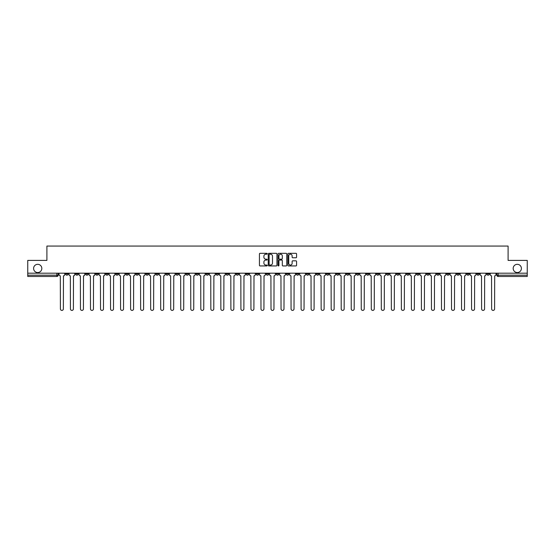 <?xml version="1.0" encoding="UTF-8"?>
<svg xmlns="http://www.w3.org/2000/svg" width="555" height="555" viewBox="0 0 555 555"><rect width="100%" height="100%" fill="white"/><g stroke="black" fill="none" stroke-linecap="round" stroke-linejoin="round"><path stroke-width="0.83" d="M267.212 253.76A0.444 0.444 0 0 0 266.775 253.316L260.066 253.316A0.631 0.631 0 0 0 259.435 253.947L259.435 265.311A0.631 0.631 0 0 0 260.066 265.935L266.775 265.935A0.444 0.444 0 0 0 267.212 265.498A0.444 0.444 0 0 0 266.775 265.054L265.907 265.054A2.019 2.019 0 0 1 263.889 263.035L263.889 262.092A2.019 2.019 0 0 1 265.907 260.073L266.775 260.073A0.444 0.444 0 0 0 267.212 259.629A0.444 0.444 0 0 0 266.775 259.185L265.907 259.185A2.019 2.019 0 0 1 263.889 257.166L263.889 256.223A2.019 2.019 0 0 1 265.907 254.204L266.775 254.204A0.444 0.444 0 0 0 267.212 253.76M513.174 268.433A4.114 4.114 0 0 0 517.288 272.547A4.114 4.114 0 0 0 521.402 268.433A4.114 4.114 0 0 0 517.288 264.319A4.114 4.114 0 0 0 513.174 268.433M33.598 268.433A4.114 4.114 0 0 0 37.712 272.547A4.114 4.114 0 0 0 41.826 268.433A4.114 4.114 0 0 0 37.712 264.319A4.114 4.114 0 0 0 33.598 268.433M396.554 273.192L396.554 273.899L399.128 273.899A1.283 1.283 0 0 1 397.845 275.183A1.283 1.283 0 0 1 396.554 273.899L396.554 273.192M336.385 273.192L336.385 273.899L338.959 273.899A1.283 1.283 0 0 1 337.669 275.183A1.283 1.283 0 0 1 336.385 273.899L336.385 273.192M326.354 273.192L326.354 273.899L328.928 273.899A1.283 1.283 0 0 1 327.644 275.183A1.283 1.283 0 0 1 326.354 273.899L326.354 273.192M266.185 273.192L266.185 273.899L268.759 273.899A1.283 1.283 0 0 1 267.468 275.183A1.283 1.283 0 0 1 266.185 273.899L266.185 273.192M256.16 273.192L256.16 273.899L258.727 273.899A1.283 1.283 0 0 1 257.444 275.183A1.283 1.283 0 0 1 256.16 273.899L256.16 273.192M246.129 273.192L246.129 273.899L248.702 273.899A1.283 1.283 0 0 1 247.412 275.183A1.283 1.283 0 0 1 246.129 273.899L246.129 273.192M226.072 273.192L226.072 273.899L228.646 273.899A1.283 1.283 0 0 1 227.356 275.183A1.283 1.283 0 0 1 226.072 273.899L226.072 273.192M206.016 273.899L206.016 273.192L206.016 273.899A1.283 1.283 0 0 0 207.299 275.183A1.283 1.283 0 0 1 206.016 273.899L208.583 273.899A1.283 1.283 0 0 1 207.299 275.183A1.283 1.283 0 0 0 208.583 273.899L208.583 273.192L208.583 273.899M195.984 273.899L195.984 273.192L195.984 273.899A1.283 1.283 0 0 0 197.275 275.183A1.283 1.283 0 0 1 195.984 273.899L198.558 273.899A1.283 1.283 0 0 1 197.275 275.183M185.96 273.899L185.96 273.192L185.96 273.899A1.283 1.283 0 0 0 187.243 275.183A1.283 1.283 0 0 1 185.96 273.899L188.527 273.899A1.283 1.283 0 0 1 187.243 275.183A1.283 1.283 0 0 0 188.527 273.899L188.527 273.192L188.527 273.899M175.928 273.192L175.928 273.899L178.502 273.899A1.283 1.283 0 0 1 177.212 275.183A1.283 1.283 0 0 1 175.928 273.899L175.928 273.192M165.903 273.192L165.903 273.899L168.47 273.899A1.283 1.283 0 0 1 167.187 275.183A1.283 1.283 0 0 1 165.903 273.899L165.903 273.192M155.872 273.192L155.872 273.899L158.446 273.899A1.283 1.283 0 0 1 157.155 275.183A1.283 1.283 0 0 1 155.872 273.899L155.872 273.192M145.84 273.899L145.84 273.192L145.84 273.899A1.283 1.283 0 0 0 147.131 275.183A1.283 1.283 0 0 1 145.84 273.899L148.414 273.899A1.283 1.283 0 0 1 147.131 275.183M125.784 273.899L125.784 273.192L125.784 273.899A1.283 1.283 0 0 0 127.074 275.183A1.283 1.283 0 0 1 125.784 273.899L128.358 273.899A1.283 1.283 0 0 1 127.074 275.183A1.283 1.283 0 0 0 128.358 273.899L128.358 273.192L128.358 273.899M115.759 273.899L115.759 273.192L115.759 273.899A1.283 1.283 0 0 0 117.043 275.183A1.283 1.283 0 0 1 115.759 273.899L118.326 273.899A1.283 1.283 0 0 1 117.043 275.183A1.283 1.283 0 0 0 118.326 273.899L118.326 273.192L118.326 273.899M105.728 273.899L105.728 273.192L105.728 273.899A1.283 1.283 0 0 0 107.011 275.183A1.283 1.283 0 0 1 105.728 273.899L108.301 273.899A1.283 1.283 0 0 1 107.011 275.183A1.283 1.283 0 0 0 108.301 273.899L108.301 273.192L108.301 273.899M95.703 273.899L95.703 273.192L95.703 273.899A1.283 1.283 0 0 0 96.986 275.183A1.283 1.283 0 0 1 95.703 273.899L98.27 273.899A1.283 1.283 0 0 1 96.986 275.183M85.671 273.899L85.671 273.192L85.671 273.899A1.283 1.283 0 0 0 86.955 275.183A1.283 1.283 0 0 1 85.671 273.899L88.245 273.899A1.283 1.283 0 0 1 86.955 275.183A1.283 1.283 0 0 0 88.245 273.899L88.245 273.192L88.245 273.899M75.64 273.899L75.64 273.192L75.64 273.899A1.283 1.283 0 0 0 76.93 275.183A1.283 1.283 0 0 1 75.64 273.899L78.213 273.899A1.283 1.283 0 0 1 76.93 275.183A1.283 1.283 0 0 0 78.213 273.899L78.213 273.192L78.213 273.899M295.94 257.77A0.631 0.631 0 0 0 296.571 257.138L296.571 253.947A0.631 0.631 0 0 0 295.94 253.316L288.496 253.316A0.631 0.631 0 0 0 287.865 253.947L287.865 265.311A0.631 0.631 0 0 0 288.496 265.935L295.94 265.935A0.631 0.631 0 0 0 296.571 265.311L296.571 261.46A0.631 0.631 0 0 0 295.94 260.829L292.756 260.829A0.631 0.631 0 0 0 292.124 261.46L292.124 263.368A1.686 1.686 0 0 1 290.438 265.054A1.686 1.686 0 0 1 288.746 263.368L288.746 255.89A1.686 1.686 0 0 1 290.438 254.204A1.686 1.686 0 0 1 292.124 255.89L292.124 257.138A0.631 0.631 0 0 0 292.756 257.77L295.94 257.77M27.75 273.192L27.75 260.399L46.904 260.399L46.904 246.066L508.096 246.066L508.096 260.399L527.25 260.399L527.25 273.192L27.75 273.192L27.75 275.183L58.157 275.183L58.157 273.192M276.945 253.947A0.631 0.631 0 0 0 276.314 253.316L268.87 253.316A0.631 0.631 0 0 0 268.238 253.947L268.238 265.311A0.631 0.631 0 0 0 268.87 265.935L276.314 265.935A0.631 0.631 0 0 0 276.945 265.311L276.945 253.947M278.686 253.316L286.13 253.316A0.631 0.631 0 0 1 286.762 253.947L286.762 265.311A0.631 0.631 0 0 1 286.13 265.935L282.939 265.935A0.631 0.631 0 0 1 282.315 265.311L282.315 260.704A0.631 0.631 0 0 0 281.683 260.073L279.567 260.073A0.631 0.631 0 0 0 278.936 260.704L278.936 265.498A0.444 0.444 0 0 1 278.492 265.935A0.444 0.444 0 0 1 278.055 265.498L278.055 253.947A0.631 0.631 0 0 1 278.686 253.316M496.843 273.192L496.843 275.183L527.25 275.183L527.25 276.473L498.126 276.473A1.283 1.283 0 0 1 496.843 275.183M527.25 273.192L527.25 275.183M58.157 275.183A1.283 1.283 0 0 1 56.874 276.473L27.75 276.473L27.75 275.183M489.385 273.192L489.385 273.899A1.283 1.283 0 0 1 488.102 275.183A1.283 1.283 0 0 1 486.811 273.899L489.385 273.899M486.811 273.192L486.811 273.899M479.36 273.192L479.36 273.899A1.283 1.283 0 0 1 478.07 275.183A1.283 1.283 0 0 1 476.787 273.899A1.283 1.283 0 0 0 478.07 275.183A1.283 1.283 0 0 0 479.36 273.899L476.787 273.899L476.787 273.192M469.329 273.192L469.329 273.899A1.283 1.283 0 0 1 468.045 275.183A1.283 1.283 0 0 1 466.755 273.899L469.329 273.899M466.755 273.192L466.755 273.899M459.297 273.192L459.297 273.899A1.283 1.283 0 0 1 458.014 275.183A1.283 1.283 0 0 1 456.73 273.899L459.297 273.899M456.73 273.192L456.73 273.899M449.272 273.899L449.272 273.192L449.272 273.899A1.283 1.283 0 0 1 447.989 275.183A1.283 1.283 0 0 1 446.699 273.899L449.272 273.899A1.283 1.283 0 0 1 447.989 275.183M446.699 273.192L446.699 273.899M439.241 273.192L439.241 273.899A1.283 1.283 0 0 1 437.957 275.183A1.283 1.283 0 0 1 436.674 273.899A1.283 1.283 0 0 0 437.957 275.183M436.674 273.192L436.674 273.899L439.241 273.899M429.216 273.192L429.216 273.899A1.283 1.283 0 0 1 427.926 275.183A1.283 1.283 0 0 1 426.642 273.899L429.216 273.899A1.283 1.283 0 0 1 427.926 275.183M426.642 273.192L426.642 273.899M419.185 273.192L419.185 273.899A1.283 1.283 0 0 1 417.901 275.183A1.283 1.283 0 0 1 416.618 273.899A1.283 1.283 0 0 0 417.901 275.183M416.618 273.192L416.618 273.899L419.185 273.899M409.16 273.192L409.16 273.899A1.283 1.283 0 0 1 407.869 275.183A1.283 1.283 0 0 1 406.586 273.899L409.16 273.899M406.586 273.192L406.586 273.899M399.128 273.192L399.128 273.899A1.283 1.283 0 0 1 397.845 275.183M389.097 273.192L389.097 273.899A1.283 1.283 0 0 1 387.813 275.183A1.283 1.283 0 0 1 386.53 273.899L389.097 273.899M386.53 273.192L386.53 273.899M379.072 273.192L379.072 273.899A1.283 1.283 0 0 1 377.788 275.183A1.283 1.283 0 0 1 376.498 273.899L379.072 273.899M376.498 273.192L376.498 273.899M369.04 273.192L369.04 273.899A1.283 1.283 0 0 1 367.757 275.183A1.283 1.283 0 0 1 366.473 273.899A1.283 1.283 0 0 0 367.757 275.183M366.473 273.192L366.473 273.899L369.04 273.899M359.016 273.192L359.016 273.899A1.283 1.283 0 0 1 357.725 275.183A1.283 1.283 0 0 1 356.442 273.899L359.016 273.899M356.442 273.192L356.442 273.899M348.984 273.192L348.984 273.899A1.283 1.283 0 0 1 347.701 275.183A1.283 1.283 0 0 1 346.417 273.899L348.984 273.899M346.417 273.192L346.417 273.899M338.959 273.192L338.959 273.899M328.928 273.192L328.928 273.899L328.928 273.192M318.903 273.192L318.903 273.899A1.283 1.283 0 0 1 317.613 275.183A1.283 1.283 0 0 1 316.329 273.899L318.903 273.899M316.329 273.192L316.329 273.899M308.871 273.192L308.871 273.899A1.283 1.283 0 0 1 307.588 275.183A1.283 1.283 0 0 1 306.298 273.899L308.871 273.899M306.298 273.192L306.298 273.899M298.84 273.192L298.84 273.899A1.283 1.283 0 0 1 297.556 275.183A1.283 1.283 0 0 1 296.273 273.899L298.84 273.899M296.273 273.192L296.273 273.899M288.815 273.192L288.815 273.899A1.283 1.283 0 0 1 287.532 275.183A1.283 1.283 0 0 1 286.241 273.899L288.815 273.899M286.241 273.192L286.241 273.899M278.783 273.192L278.783 273.899A1.283 1.283 0 0 1 277.5 275.183A1.283 1.283 0 0 1 276.217 273.899L278.783 273.899M276.217 273.192L276.217 273.899M268.759 273.192L268.759 273.899A1.283 1.283 0 0 1 267.468 275.183M258.727 273.192L258.727 273.899M248.702 273.899L248.702 273.192L248.702 273.899A1.283 1.283 0 0 1 247.412 275.183M238.671 273.192L238.671 273.899A1.283 1.283 0 0 1 237.387 275.183A1.283 1.283 0 0 1 236.097 273.899A1.283 1.283 0 0 0 237.387 275.183A1.283 1.283 0 0 0 238.671 273.899L236.097 273.899L236.097 273.192M228.646 273.899L228.646 273.192L228.646 273.899A1.283 1.283 0 0 1 227.356 275.183M218.614 273.192L218.614 273.899A1.283 1.283 0 0 1 217.331 275.183A1.283 1.283 0 0 1 216.041 273.899A1.283 1.283 0 0 0 217.331 275.183M216.041 273.192L216.041 273.899L218.614 273.899M198.558 273.192L198.558 273.899L198.558 273.192M178.502 273.899L178.502 273.192L178.502 273.899A1.283 1.283 0 0 1 177.212 275.183M168.47 273.899L168.47 273.192L168.47 273.899A1.283 1.283 0 0 1 167.187 275.183M158.446 273.899L158.446 273.192L158.446 273.899A1.283 1.283 0 0 1 157.155 275.183M148.414 273.192L148.414 273.899L148.414 273.192M138.382 273.899L138.382 273.192L138.382 273.899A1.283 1.283 0 0 1 137.099 275.183A1.283 1.283 0 0 1 135.815 273.899L138.382 273.899A1.283 1.283 0 0 1 137.099 275.183M135.815 273.192L135.815 273.899M98.27 273.192L98.27 273.899L98.27 273.192M68.189 273.899L68.189 273.192L68.189 273.899A1.283 1.283 0 0 1 66.898 275.183A1.283 1.283 0 0 1 65.615 273.899L68.189 273.899A1.283 1.283 0 0 1 66.898 275.183M65.615 273.192L65.615 273.899M269.563 254.204A0.444 0.444 0 0 0 269.126 254.641L269.126 264.61A0.444 0.444 0 0 0 269.563 265.054L270.479 265.054A2.019 2.019 0 0 0 272.498 263.035L272.498 256.223A2.019 2.019 0 0 0 270.479 254.204L269.563 254.204M282.315 255.924A1.686 1.686 0 0 0 280.622 254.232A1.686 1.686 0 0 0 278.936 255.924L278.936 258.554A0.631 0.631 0 0 0 279.567 259.185L281.683 259.185A0.631 0.631 0 0 0 282.315 258.554L282.315 255.924M59.024 274.545L59.024 273.192L59.024 274.545A1.283 1.283 48.4 0 0 60.308 275.828L60.405 308.934A1.478 1.478 48.4 0 0 61.883 310.411A1.478 1.478 48.4 0 0 63.367 308.934L63.457 275.828A1.283 1.283 48.4 0 0 64.748 274.545L64.748 273.192M60.308 275.828L60.405 308.934M63.367 308.934L63.457 275.828M69.056 274.545L69.056 273.192L69.056 274.545A1.283 1.283 48.4 0 0 70.339 275.828L70.436 308.934A1.478 1.478 48.4 0 0 71.914 310.411A1.478 1.478 48.4 0 0 73.392 308.934L73.489 275.828A1.283 1.283 48.4 0 0 74.772 274.545L74.772 273.192M79.081 274.545L79.081 273.192L79.081 274.545A1.283 1.283 48.4 0 0 80.371 275.828L80.461 308.934A1.478 1.478 48.4 0 0 81.946 310.411A1.478 1.478 48.4 0 0 83.423 308.934L83.521 275.828A1.283 1.283 48.4 0 0 84.804 274.545L84.804 273.192M89.112 274.545L89.112 273.192L89.112 274.545A1.283 1.283 48.4 0 0 90.396 275.828L90.493 308.934A1.478 1.478 48.4 0 0 91.97 310.411A1.478 1.478 48.4 0 0 93.448 308.934L93.545 275.828A1.283 1.283 48.4 0 0 94.829 274.545L94.829 273.192M70.339 275.828L70.436 308.934M73.392 308.934L73.489 275.828M80.371 275.828L80.461 308.934M83.423 308.934L83.521 275.828M90.396 275.828L90.493 308.934M93.448 308.934L93.545 275.828M99.137 274.545L99.137 273.192L99.137 274.545A1.283 1.283 48.4 0 0 100.427 275.828L100.524 308.934A1.478 1.478 48.4 0 0 102.002 310.411A1.478 1.478 48.4 0 0 103.48 308.934L103.577 275.828A1.283 1.283 48.4 0 0 104.86 274.545L104.86 273.192M109.169 274.545L109.169 273.192L109.169 274.545A1.283 1.283 48.4 0 0 110.452 275.828L110.549 308.934A1.478 1.478 48.4 0 0 112.027 310.411A1.478 1.478 48.4 0 0 113.504 308.934L113.602 275.828A1.283 1.283 48.4 0 0 114.892 274.545L114.892 273.192M100.427 275.828L100.524 308.934M103.48 308.934L103.577 275.828M110.452 275.828L110.549 308.934M113.504 308.934L113.602 275.828M119.193 274.545L119.193 273.192L119.193 274.545A1.283 1.283 48.4 0 0 120.484 275.828L120.581 308.934A1.478 1.478 48.4 0 0 122.058 310.411A1.478 1.478 48.4 0 0 123.536 308.934L123.633 275.828A1.283 1.283 48.4 0 0 124.917 274.545L124.917 273.192M120.484 275.828L120.581 308.934M123.536 308.934L123.633 275.828M129.225 274.545L129.225 273.192L129.225 274.545A1.283 1.283 48.4 0 0 130.508 275.828L130.605 308.934A1.478 1.478 48.4 0 0 132.083 310.411A1.478 1.478 48.4 0 0 133.568 308.934L133.658 275.828A1.283 1.283 48.4 0 0 134.948 274.545L134.948 273.192M130.508 275.828L130.605 308.934M133.568 308.934L133.658 275.828M139.256 274.545L139.256 273.192L139.256 274.545A1.283 1.283 48.4 0 0 140.54 275.828L140.637 308.934A1.478 1.478 48.4 0 0 142.115 310.411A1.478 1.478 48.4 0 0 143.592 308.934L143.69 275.828A1.283 1.283 48.4 0 0 144.973 274.545L144.973 273.192M140.54 275.828L140.637 308.934M143.592 308.934L143.69 275.828M149.281 274.545L149.281 273.192L149.281 274.545A1.283 1.283 48.4 0 0 150.565 275.828L150.662 308.934A1.478 1.478 48.4 0 0 152.146 310.411A1.478 1.478 48.4 0 0 153.624 308.934L153.721 275.828A1.283 1.283 48.4 0 0 155.005 274.545L155.005 273.192M150.565 275.828L150.662 308.934M153.624 308.934L153.721 275.828M159.313 274.545L159.313 273.192L159.313 274.545A1.283 1.283 48.4 0 0 160.596 275.828L160.693 308.934A1.478 1.478 48.4 0 0 162.171 310.411A1.478 1.478 48.4 0 0 163.649 308.934L163.746 275.828A1.283 1.283 48.4 0 0 165.029 274.545L165.029 273.192M160.596 275.828L160.693 308.934M163.649 308.934L163.746 275.828M169.337 274.545L169.337 273.192L169.337 274.545A1.283 1.283 48.4 0 0 170.628 275.828L170.718 308.934A1.478 1.478 48.4 0 0 172.203 310.411A1.478 1.478 48.4 0 0 173.68 308.934L173.777 275.828A1.283 1.283 48.4 0 0 175.061 274.545L175.061 273.192M170.628 275.828L170.718 308.934M173.68 308.934L173.777 275.828M179.369 274.545L179.369 273.192L179.369 274.545A1.283 1.283 48.4 0 0 180.652 275.828L180.75 308.934A1.478 1.478 48.4 0 0 182.227 310.411A1.478 1.478 48.4 0 0 183.705 308.934L183.802 275.828A1.283 1.283 48.4 0 0 185.093 274.545L185.093 273.192M180.652 275.828L180.75 308.934M183.705 308.934L183.802 275.828M189.394 274.545L189.394 273.192L189.394 274.545A1.283 1.283 48.4 0 0 190.684 275.828L190.781 308.934A1.478 1.478 48.4 0 0 192.259 310.411A1.478 1.478 48.4 0 0 193.737 308.934L193.834 275.828A1.283 1.283 48.4 0 0 195.117 274.545L195.117 273.192M190.684 275.828L190.781 308.934M193.737 308.934L193.834 275.828M199.425 274.545L199.425 273.192L199.425 274.545A1.283 1.283 48.4 0 0 200.709 275.828L200.806 308.934A1.478 1.478 48.4 0 0 202.284 310.411A1.478 1.478 48.4 0 0 203.761 308.934L203.858 275.828A1.283 1.283 48.4 0 0 205.149 274.545L205.149 273.192M200.709 275.828L200.806 308.934M203.761 308.934L203.858 275.828M209.457 274.545L209.457 273.192L209.457 274.545A1.283 1.283 48.4 0 0 210.74 275.828L210.838 308.934A1.478 1.478 48.4 0 0 212.315 310.411A1.478 1.478 48.4 0 0 213.793 308.934L213.89 275.828A1.283 1.283 48.4 0 0 215.174 274.545L215.174 273.192M210.74 275.828L210.838 308.934M213.793 308.934L213.89 275.828M219.482 274.545L219.482 273.192L219.482 274.545A1.283 1.283 48.4 0 0 220.765 275.828L220.862 308.934A1.478 1.478 48.4 0 0 222.34 310.411A1.478 1.478 48.4 0 0 223.825 308.934L223.915 275.828A1.283 1.283 48.4 0 0 225.205 274.545L225.205 273.192M220.765 275.828L220.862 308.934M223.825 308.934L223.915 275.828M229.513 274.545L229.513 273.192L229.513 274.545A1.283 1.283 48.4 0 0 230.797 275.828L230.894 308.934A1.478 1.478 48.4 0 0 232.372 310.411A1.478 1.478 48.4 0 0 233.849 308.934L233.946 275.828A1.283 1.283 48.4 0 0 235.23 274.545L235.23 273.192M230.797 275.828L230.894 308.934M233.849 308.934L233.946 275.828M239.538 274.545L239.538 273.192L239.538 274.545A1.283 1.283 48.4 0 0 240.828 275.828L240.919 308.934A1.478 1.478 48.4 0 0 242.403 310.411A1.478 1.478 48.4 0 0 243.881 308.934L243.978 275.828A1.283 1.283 48.4 0 0 245.261 274.545L245.261 273.192M240.828 275.828L240.919 308.934M243.881 308.934L243.978 275.828M249.57 274.545L249.57 273.192L249.57 274.545A1.283 1.283 48.4 0 0 250.853 275.828L250.95 308.934A1.478 1.478 48.4 0 0 252.428 310.411A1.478 1.478 48.4 0 0 253.906 308.934L254.003 275.828A1.283 1.283 48.4 0 0 255.286 274.545L255.286 273.192M250.853 275.828L250.95 308.934M253.906 308.934L254.003 275.828M259.594 274.545L259.594 273.192L259.594 274.545A1.283 1.283 48.4 0 0 260.885 275.828L260.982 308.934A1.478 1.478 48.4 0 0 262.459 310.411A1.478 1.478 48.4 0 0 263.937 308.934L264.034 275.828A1.283 1.283 48.4 0 0 265.318 274.545L265.318 273.192M260.885 275.828L260.982 308.934M263.937 308.934L264.034 275.828M269.626 274.545L269.626 273.192L269.626 274.545A1.283 1.283 48.4 0 0 270.909 275.828L271.006 308.934A1.478 1.478 48.4 0 0 272.484 310.411A1.478 1.478 48.4 0 0 273.962 308.934L274.059 275.828A1.283 1.283 48.4 0 0 275.349 274.545L275.349 273.192M270.909 275.828L271.006 308.934M273.962 308.934L274.059 275.828M279.651 274.545L279.651 273.192L279.651 274.545A1.283 1.283 48.4 0 0 280.941 275.828L281.038 308.934A1.478 1.478 48.4 0 0 282.516 310.411A1.478 1.478 48.4 0 0 283.993 308.934L284.091 275.828A1.283 1.283 48.4 0 0 285.374 274.545L285.374 273.192M280.941 275.828L281.038 308.934M283.993 308.934L284.091 275.828M289.682 274.545L289.682 273.192L289.682 274.545A1.283 1.283 48.4 0 0 290.966 275.828L291.063 308.934A1.478 1.478 48.4 0 0 292.541 310.411A1.478 1.478 48.4 0 0 294.018 308.934L294.115 275.828A1.283 1.283 48.4 0 0 295.406 274.545L295.406 273.192M290.966 275.828L291.063 308.934M294.018 308.934L294.115 275.828M299.714 274.545L299.714 273.192L299.714 274.545A1.283 1.283 48.4 0 0 300.997 275.828L301.094 308.934A1.478 1.478 48.4 0 0 302.572 310.411A1.478 1.478 48.4 0 0 304.05 308.934L304.147 275.828A1.283 1.283 48.4 0 0 305.43 274.545L305.43 273.192M300.997 275.828L301.094 308.934M304.05 308.934L304.147 275.828M309.739 274.545L309.739 273.192L309.739 274.545A1.283 1.283 48.4 0 0 311.022 275.828L311.119 308.934A1.478 1.478 48.4 0 0 312.597 310.411A1.478 1.478 48.4 0 0 314.081 308.934L314.172 275.828A1.283 1.283 48.4 0 0 315.462 274.545L315.462 273.192M311.022 275.828L311.119 308.934M314.081 308.934L314.172 275.828M319.77 274.545L319.77 273.192L319.77 274.545A1.283 1.283 48.4 0 0 321.054 275.828L321.151 308.934A1.478 1.478 48.4 0 0 322.628 310.411A1.478 1.478 48.4 0 0 324.106 308.934L324.203 275.828A1.283 1.283 48.4 0 0 325.487 274.545L325.487 273.192M321.054 275.828L321.151 308.934M324.106 308.934L324.203 275.828M329.795 274.545L329.795 273.192L329.795 274.545A1.283 1.283 48.4 0 0 331.085 275.828L331.175 308.934A1.478 1.478 48.4 0 0 332.66 310.411A1.478 1.478 48.4 0 0 334.138 308.934L334.235 275.828A1.283 1.283 48.4 0 0 335.518 274.545L335.518 273.192M331.085 275.828L331.175 308.934M334.138 308.934L334.235 275.828M339.826 274.545L339.826 273.192L339.826 274.545A1.283 1.283 48.4 0 0 341.11 275.828L341.207 308.934A1.478 1.478 48.4 0 0 342.685 310.411A1.478 1.478 48.4 0 0 344.162 308.934L344.26 275.828A1.283 1.283 48.4 0 0 345.543 274.545L345.543 273.192M341.11 275.828L341.207 308.934M344.162 308.934L344.26 275.828M349.851 274.545L349.851 273.192L349.851 274.545A1.283 1.283 48.4 0 0 351.142 275.828L351.239 308.934A1.478 1.478 48.4 0 0 352.716 310.411A1.478 1.478 48.4 0 0 354.194 308.934L354.291 275.828A1.283 1.283 48.4 0 0 355.575 274.545L355.575 273.192M351.142 275.828L351.239 308.934M354.194 308.934L354.291 275.828M359.883 274.545L359.883 273.192L359.883 274.545A1.283 1.283 48.4 0 0 361.166 275.828L361.263 308.934A1.478 1.478 48.4 0 0 362.741 310.411A1.478 1.478 48.4 0 0 364.219 308.934L364.316 275.828A1.283 1.283 48.4 0 0 365.606 274.545L365.606 273.192M361.166 275.828L361.263 308.934M364.219 308.934L364.316 275.828M369.908 274.545L369.908 273.192L369.908 274.545A1.283 1.283 48.4 0 0 371.198 275.828L371.295 308.934A1.478 1.478 48.4 0 0 372.773 310.411A1.478 1.478 48.4 0 0 374.25 308.934L374.348 275.828A1.283 1.283 48.4 0 0 375.631 274.545L375.631 273.192M371.198 275.828L371.295 308.934M374.25 308.934L374.348 275.828M379.939 274.545L379.939 273.192L379.939 274.545A1.283 1.283 48.4 0 0 381.223 275.828L381.32 308.934A1.478 1.478 48.4 0 0 382.797 310.411A1.478 1.478 48.4 0 0 384.282 308.934L384.372 275.828A1.283 1.283 48.4 0 0 385.663 274.545L385.663 273.192M381.223 275.828L381.32 308.934M384.282 308.934L384.372 275.828M389.971 274.545L389.971 273.192L389.971 274.545A1.283 1.283 48.4 0 0 391.254 275.828L391.351 308.934A1.478 1.478 48.4 0 0 392.829 310.411A1.478 1.478 48.4 0 0 394.307 308.934L394.404 275.828A1.283 1.283 48.4 0 0 395.687 274.545L395.687 273.192M391.254 275.828L391.351 308.934M394.307 308.934L394.404 275.828M399.995 274.545L399.995 273.192L399.995 274.545A1.283 1.283 48.4 0 0 401.279 275.828L401.376 308.934A1.478 1.478 48.4 0 0 402.854 310.411A1.478 1.478 48.4 0 0 404.338 308.934L404.435 275.828A1.283 1.283 48.4 0 0 405.719 274.545L405.719 273.192M401.279 275.828L401.376 308.934M404.338 308.934L404.435 275.828M410.027 274.545L410.027 273.192L410.027 274.545A1.283 1.283 48.4 0 0 411.31 275.828L411.408 308.934A1.478 1.478 48.4 0 0 412.885 310.411A1.478 1.478 48.4 0 0 414.363 308.934L414.46 275.828A1.283 1.283 48.4 0 0 415.744 274.545L415.744 273.192M411.31 275.828L411.408 308.934M414.363 308.934L414.46 275.828M420.052 274.545L420.052 273.192L420.052 274.545A1.283 1.283 48.4 0 0 421.342 275.828L421.432 308.934A1.478 1.478 48.4 0 0 422.917 310.411A1.478 1.478 48.4 0 0 424.395 308.934L424.492 275.828A1.283 1.283 48.4 0 0 425.775 274.545L425.775 273.192M421.342 275.828L421.432 308.934M424.395 308.934L424.492 275.828M430.083 274.545L430.083 273.192L430.083 274.545A1.283 1.283 48.4 0 0 431.367 275.828L431.464 308.934A1.478 1.478 48.4 0 0 432.942 310.411A1.478 1.478 48.4 0 0 434.419 308.934L434.516 275.828A1.283 1.283 48.4 0 0 435.807 274.545L435.807 273.192M431.367 275.828L431.464 308.934M434.419 308.934L434.516 275.828M440.108 274.545L440.108 273.192L440.108 274.545A1.283 1.283 48.4 0 0 441.398 275.828L441.496 308.934A1.478 1.478 48.4 0 0 442.973 310.411A1.478 1.478 48.4 0 0 444.451 308.934L444.548 275.828A1.283 1.283 48.4 0 0 445.831 274.545L445.831 273.192M441.398 275.828L441.496 308.934M444.451 308.934L444.548 275.828M450.14 274.545L450.14 273.192L450.14 274.545A1.283 1.283 48.4 0 0 451.423 275.828L451.52 308.934A1.478 1.478 48.4 0 0 452.998 310.411A1.478 1.478 48.4 0 0 454.476 308.934L454.573 275.828A1.283 1.283 48.4 0 0 455.863 274.545L455.863 273.192M451.423 275.828L451.52 308.934M454.476 308.934L454.573 275.828M460.171 274.545L460.171 273.192L460.171 274.545A1.283 1.283 48.4 0 0 461.455 275.828L461.552 308.934A1.478 1.478 48.4 0 0 463.03 310.411A1.478 1.478 48.4 0 0 464.507 308.934L464.604 275.828A1.283 1.283 48.4 0 0 465.888 274.545L465.888 273.192M461.455 275.828L461.552 308.934M464.507 308.934L464.604 275.828M470.196 274.545L470.196 273.192L470.196 274.545A1.283 1.283 48.4 0 0 471.479 275.828L471.577 308.934A1.478 1.478 48.4 0 0 473.054 310.411A1.478 1.478 48.4 0 0 474.539 308.934L474.629 275.828A1.283 1.283 48.4 0 0 475.919 274.545L475.919 273.192M471.479 275.828L471.577 308.934M474.539 308.934L474.629 275.828M480.228 274.545L480.228 273.192L480.228 274.545A1.283 1.283 48.4 0 0 481.511 275.828L481.608 308.934A1.478 1.478 48.4 0 0 483.086 310.411A1.478 1.478 48.4 0 0 484.564 308.934L484.661 275.828A1.283 1.283 48.4 0 0 485.944 274.545L485.944 273.192M481.511 275.828L481.608 308.934M484.564 308.934L484.661 275.828M490.252 274.545L490.252 273.192L490.252 274.545A1.283 1.283 48.4 0 0 491.543 275.828L491.633 308.934A1.478 1.478 48.4 0 0 493.117 310.411A1.478 1.478 48.4 0 0 494.595 308.934L494.692 275.828A1.283 1.283 48.4 0 0 495.976 274.545L495.976 273.192M491.543 275.828L491.633 308.934M494.595 308.934L494.692 275.828M56.874 273.192L56.874 276.473M498.126 273.192L498.126 276.473"/></g></svg>
